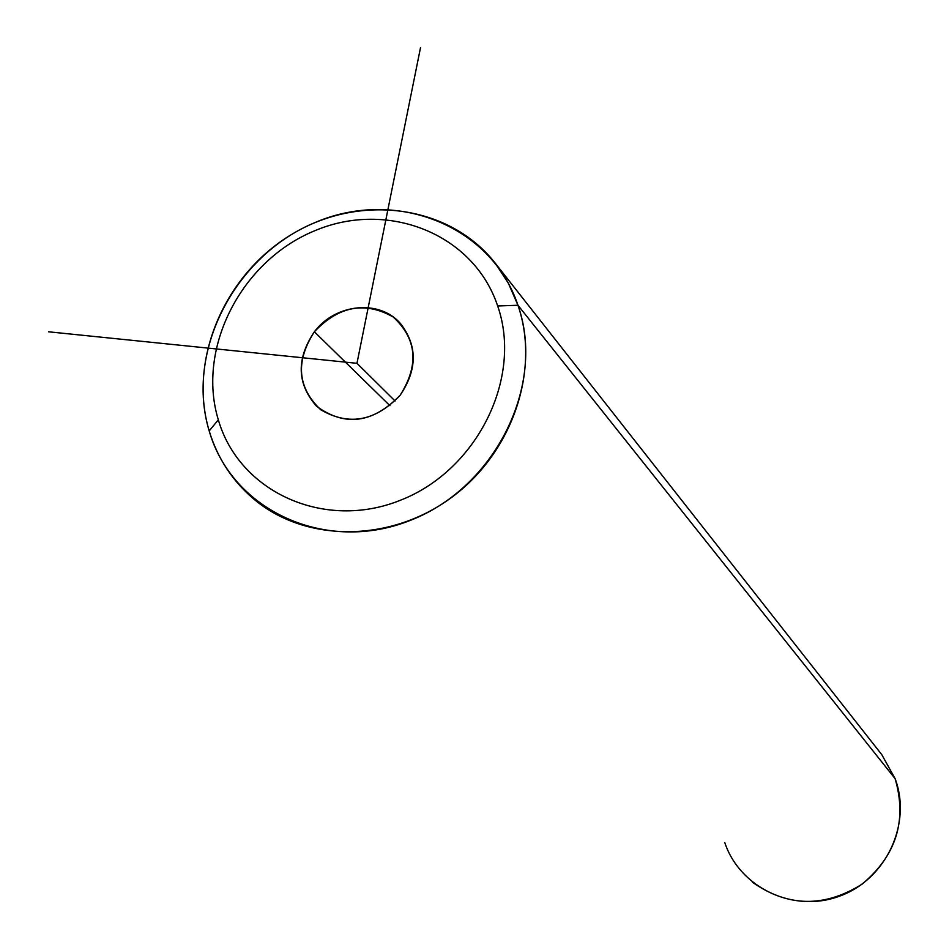 <?xml version="1.0" encoding="UTF-8"?>
<svg xmlns="http://www.w3.org/2000/svg" width="949" height="949" viewBox="0 0 949 949"><rect width="100%" height="100%" fill="white"/><g stroke="black" fill="none" stroke-linecap="round" stroke-linejoin="round"><path stroke-width="1.42" d="M497.667 305.981C522.84 377.844 477.157 470.336 400.597 500.17C324.392 531.108 239.136 492.009 218.317 419.802C196.384 348.01 241.39 260.726 314.712 230.761C387.678 199.764 473.61 233.656 497.667 305.981L517.964 305.258C546.031 384.713 495.544 487.264 410.727 520.206C326.29 554.346 232.066 510.776 209.195 430.941L218.317 419.802C239.136 492.009 324.392 531.108 400.597 500.17C477.157 470.336 522.84 377.844 497.667 305.981C473.61 233.656 387.678 199.764 314.712 230.761C241.39 260.726 196.384 348.01 218.317 419.802L209.195 430.941C185.091 351.569 234.759 255.388 315.626 222.291C396.089 188.056 491.143 225.281 517.964 305.258L497.667 305.981M400.134 395.258C419.28 365.009 416.955 338.923 393.183 316.99C364.997 301.094 338.722 306.017 314.368 331.782C295.281 361.486 297.381 387.465 320.679 409.719C348.829 426.16 375.318 421.344 400.134 395.258C372.933 423.278 345.08 426.955 316.586 406.267C296.871 383.823 296.135 358.995 314.368 331.782L389.92 405.686L314.368 331.782C335.377 303.561 379.517 299.125 400.466 323.526C417.607 345.685 417.489 369.588 400.134 395.258M495.39 263.395L881.799 754.68L895.132 778.702L517.964 305.258L508.379 283.253L495.39 263.395C449.968 205.162 360.905 193.122 293.004 233.62C224.842 273.62 187.76 359.671 209.195 430.941C217.677 458.806 233.027 481.914 255.245 500.277C307.203 542.864 391.059 542.354 451.688 497.371C512.484 452.661 540.408 370.276 517.964 305.258L895.132 778.702C907.256 820.529 896.212 855.701 862 884.207C824.313 907.754 787.8 907.102 752.486 882.25M724.775 842.593C739.84 887.884 793.696 913.484 839.758 896.093C886.058 879.391 912.072 823.815 895.132 778.702M420.549 47.45L356.966 363.313L48.518 331.794M356.966 363.313L395.092 401"/></g></svg>
